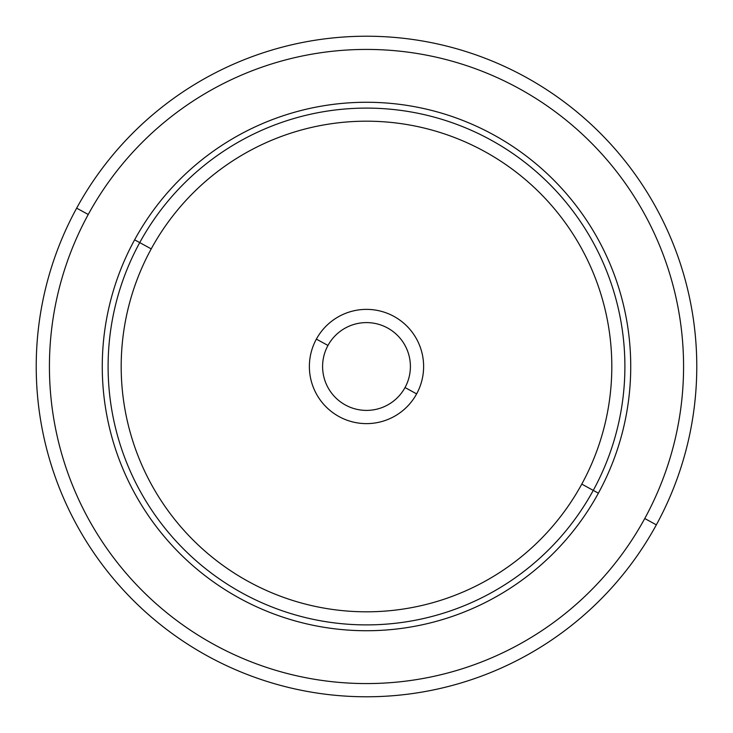 <?xml version="1.0" encoding="UTF-8"?>
<svg xmlns="http://www.w3.org/2000/svg" width="733" height="733" viewBox="0 0 733 733"><rect width="100%" height="100%" fill="white"/><g stroke="black" fill="none" stroke-linecap="round" stroke-linejoin="round"><path stroke-width="1.1" d="M327.972 345.454A43.907 43.907 0 0 1 387.546 327.972A43.907 43.907 0 0 1 405.028 387.546A43.907 43.907 0 0 1 345.454 405.028A43.907 43.907 0 0 1 327.972 345.454L316.372 339.113A57.119 57.119 0 0 1 393.887 316.372A57.119 57.119 0 0 1 416.628 393.887L405.028 387.546A43.907 43.907 0 0 0 387.546 327.972A43.907 43.907 0 0 0 327.972 345.454A43.907 43.907 0 0 0 345.454 405.028A43.907 43.907 0 0 0 405.028 387.546L416.628 393.887A57.119 57.119 0 0 1 339.113 416.628A57.119 57.119 0 0 1 316.372 339.113A57.119 57.119 0 0 0 339.113 416.628A57.119 57.119 0 0 0 416.628 393.887A57.119 57.119 0 0 0 393.887 316.372A57.119 57.119 0 0 0 316.372 339.113L327.972 345.454A43.907 43.907 0 0 0 327.569 346.205M76.653 208.154A330.281 330.281 0 0 0 208.154 656.347A330.281 330.281 0 0 0 656.347 524.846A330.281 330.281 0 0 0 524.846 76.653A330.281 330.281 0 0 0 76.653 208.154L88.244 214.485A317.068 317.068 0 0 0 214.485 644.756A317.068 317.068 0 0 0 644.756 518.515L656.347 524.846A330.281 330.281 0 0 1 208.154 656.347A330.281 330.281 0 0 1 76.653 208.154A330.281 330.281 0 0 1 524.846 76.653A330.281 330.281 0 0 1 656.347 524.846L644.756 518.515A317.068 317.068 0 0 0 518.515 88.244A317.068 317.068 0 0 0 88.244 214.485L76.653 208.154M644.756 518.515A317.068 317.068 0 0 1 214.485 644.756A317.068 317.068 0 0 1 88.244 214.485A317.068 317.068 0 0 1 518.515 88.244A317.068 317.068 0 0 1 644.756 518.515M598.385 493.181A264.228 264.228 0 0 0 493.181 134.615A264.228 264.228 0 0 0 134.615 239.819A264.228 264.228 0 0 0 239.819 598.385A264.228 264.228 0 0 0 598.385 493.181L593.263 490.386A258.401 258.401 0 0 0 490.386 139.737A258.401 258.401 0 0 0 139.737 242.614L134.615 239.819A264.228 264.228 0 0 1 493.181 134.615A264.228 264.228 0 0 1 598.385 493.181A264.228 264.228 0 0 1 239.819 598.385A264.228 264.228 0 0 1 134.615 239.819L139.737 242.614A258.401 258.401 0 0 0 242.614 593.263A258.401 258.401 0 0 0 593.263 490.386L598.385 493.181M139.737 242.614A258.401 258.401 0 0 1 490.386 139.737A258.401 258.401 0 0 1 593.263 490.386L581.782 484.11A245.317 245.317 0 0 0 484.11 151.218A245.317 245.317 0 0 0 151.218 248.89L139.737 242.614L151.218 248.89A245.317 245.317 0 0 0 248.89 581.782A245.317 245.317 0 0 0 581.782 484.11L593.263 490.386A258.401 258.401 0 0 1 242.614 593.263A258.401 258.401 0 0 1 139.737 242.614M581.782 484.11A245.317 245.317 0 0 1 248.89 581.782A245.317 245.317 0 0 1 151.218 248.89A245.317 245.317 0 0 1 484.11 151.218A245.317 245.317 0 0 1 581.782 484.11M416.628 393.887A57.119 57.119 0 0 0 417.15 392.906"/></g></svg>

